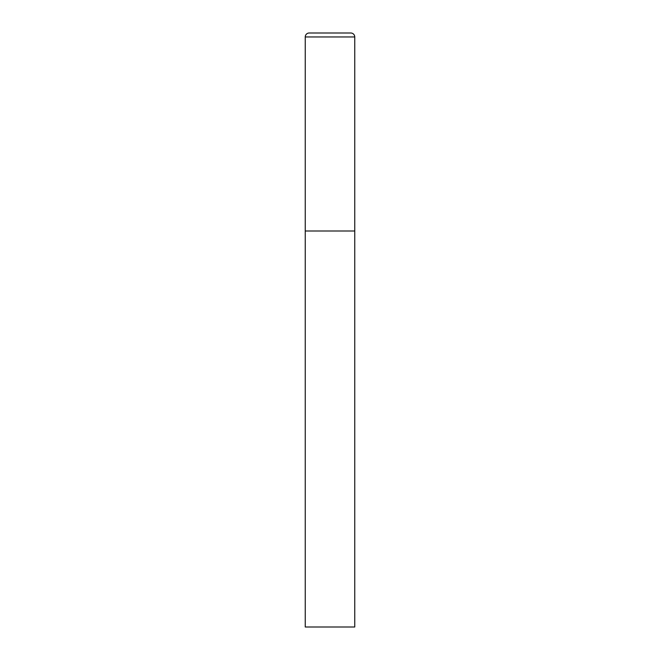 <?xml version="1.0" encoding="UTF-8"?>
<svg xmlns="http://www.w3.org/2000/svg" width="660" height="660" viewBox="0 0 660 660"><rect width="100%" height="100%" fill="white"/><g stroke="black" fill="none" stroke-linecap="round" stroke-linejoin="round"><path stroke-width="0.99" d="M305.25 36.96L305.25 627L354.75 627L354.75 231L305.25 231L354.75 231L354.75 36.96A3.96 3.96 0 0 0 350.79 33L309.21 33A3.96 3.96 0 0 0 305.25 36.96L354.75 36.96"/></g></svg>
